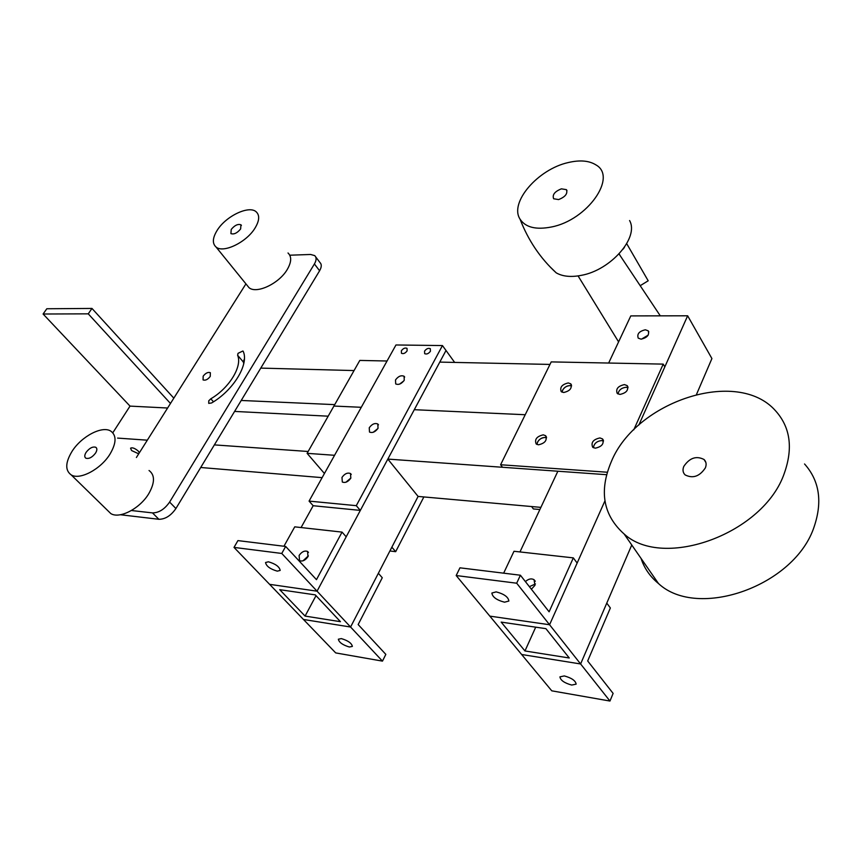 <?xml version="1.0" encoding="UTF-8"?>
<svg xmlns="http://www.w3.org/2000/svg" width="862" height="862" viewBox="0 0 862 862"><rect width="100%" height="100%" fill="white"/><g stroke="black" fill="none" stroke-linecap="round" stroke-linejoin="round"><path stroke-width="1.29" d="M382.469 661.122L335.706 652.911L303.456 619.466L350.575 627.03L378.364 573.295L382.275 577.734L358.161 624.562L385.831 654.377L382.469 661.122L317.054 591.181L269.601 584.339L303.456 619.466L350.575 627.03L418.102 496.426L387.825 459.09L317.054 591.181L269.601 584.339L234.011 547.402L237.923 540.603L285.656 546.454L281.766 553.458L234.011 547.402M340.458 621.685L315.276 594.877L279.719 589.673L305.083 616.082L340.458 621.685M302.993 560.828L308.348 555.871L302.993 560.828M345.91 482.235L350.877 478.022L345.91 482.235M301.075 527.544L313.165 505.725L309.07 501.102L395.97 344.972L442.454 345.565L356.286 505.671L309.07 501.102M305.083 616.082L316.009 595.664M562.584 390.152C564.998 386.499 568.004 385.077 571.603 385.885L569.997 385.54C565.494 386.122 562.864 388.331 562.089 392.188L562.584 390.152M387.049 361.006L359.81 360.424L307.098 453.337L324.435 473.497M549.978 364.421L439.782 362.105L446.01 350.478L360.338 510.401L356.286 505.671M525.217 414.73L414.288 409.698L525.217 414.73M361.286 407.295L333.928 406.056L361.286 407.295M537.532 442.087C539.957 438.37 542.974 436.926 546.583 437.767L545.075 437.422C540.345 437.982 537.662 440.342 537.004 444.48L537.532 442.087M519.969 551.928L557.865 471.223L387.825 459.09M334.564 455.298L307.098 453.337M539.881 509.517L533.362 508.936L531.595 506.544L540.894 507.373L418.102 496.426L391.854 547.187L395.69 551.669L389.904 550.98M641.037 339.154C647.179 337.753 649.571 334.984 648.202 330.825L645.358 329.79C639.205 331.202 636.824 333.982 638.225 338.13L641.037 339.154M601.687 440.579L603.519 441.042L601.687 440.579C596.795 441.118 594.047 443.51 593.422 447.734C594.047 443.51 596.795 441.118 601.687 440.579M626.124 387.264L628.053 387.717L626.124 387.264C621.47 387.825 618.776 390.066 618.022 393.988C618.776 390.066 621.47 387.825 626.124 387.264M524.969 650.961L569.265 657.986L545.905 628.657L501.167 622.105L524.969 650.961L535.711 627.159M609.962 701.043L580.611 663.966L606.773 603.12L610.361 607.969L587.679 660.971L613.119 693.404L609.962 701.043L551.766 690.828L521.639 654.495L580.611 663.966L549.568 624.745L489.832 616.125L521.639 654.495L580.611 663.966L631.76 545M696.528 394.354L711.915 358.56L687.65 315.794L630.79 315.901L608.658 363.031M520.4 575.223L459.952 567.821L456.181 575.547L489.832 616.125L549.568 624.745L577.141 563.048L573.327 557.876L549.105 611.804L520.4 575.223L516.683 583.208L549.568 624.745L604.93 500.887M633.764 429.836L663.212 364.12L664.839 366.835L638.828 425.041L687.65 315.794M529.365 586.666L535.442 583.951L529.365 586.666M641.457 339.143L648.17 335.156L641.457 339.143M543.275 434.847C536.724 436.377 534.365 439.426 536.207 443.995L538.47 444.814C545.021 443.305 547.392 440.256 545.581 435.687L543.275 434.847M568.273 382.943C561.97 384.43 559.632 387.329 561.237 391.639L563.662 392.512C569.954 391.046 572.314 388.148 570.741 383.827L568.273 382.943M599.93 437.939C593.207 439.426 590.793 442.529 592.69 447.238L595.222 448.186C601.945 446.71 604.37 443.618 602.506 438.909L599.93 437.939M624.444 384.592C617.979 386.047 615.576 388.988 617.224 393.428L619.918 394.43C626.372 393.007 628.797 390.066 627.18 385.616L624.444 384.592M663.212 364.12L551.217 361.9L500.596 464.747L502.471 467.269L606.643 474.703M500.596 464.747L607.333 472.236M423.867 496.943L395.69 551.669M407.112 350.866C405.291 353.291 403.405 354.099 401.466 353.301L401.369 350.78C403.2 348.356 405.086 347.548 407.026 348.356L407.112 350.866M430.44 351.233C428.586 353.7 426.668 354.508 424.664 353.668L424.557 351.136C426.41 348.668 428.328 347.86 430.332 348.711L430.44 351.233M404.256 380.217C401.53 383.892 398.675 385.131 395.701 383.924L395.507 379.948C398.255 376.263 401.11 375.035 404.073 376.263L404.256 380.217M378.041 428.263C375.336 431.959 372.492 433.23 369.496 432.056L369.248 427.767C371.953 424.072 374.798 422.811 377.793 423.996L378.041 428.263M350.823 478.13C348.162 481.847 345.317 483.151 342.311 482.03L341.988 477.397C344.66 473.691 347.494 472.398 350.5 473.529L350.823 478.13M454.651 362.417L442.454 345.565M360.338 510.401L313.165 505.725M399.602 384.118L403.847 380.875M373.235 432.271L377.879 428.543M619.045 253.967L660.292 315.848M578.079 275.915L618.593 341.88M341.352 638.602C348.011 640.595 351.685 643.203 352.375 646.403L349.336 647.006C342.699 645.002 339.035 642.405 338.357 639.205L341.352 638.602M504.529 602.193C496.652 600.114 492.439 597.064 491.89 593.034L496.167 591.882C504.076 593.95 508.3 597 508.871 601.04L504.529 602.193M531.38 589.22L534.979 585.32L534.041 579.684C531.337 578.219 528.46 578.855 525.411 581.613M516.683 583.208L456.181 575.547M573.327 557.876L513.989 551.271L503.656 573.176M564.308 675.927C571.625 677.952 575.568 680.678 576.15 684.137L571.711 685.064C564.416 683.038 560.483 680.301 559.923 676.864L564.308 675.927M277.295 571.15C270.183 569.082 266.261 566.205 265.55 562.52L268.405 561.787C275.538 563.856 279.471 566.743 280.193 570.428L277.295 571.15M299.103 555.473L299.556 560.666C302.584 561.69 305.396 560.332 307.993 556.604L307.551 551.432C304.534 550.398 301.722 551.745 299.103 555.473M281.766 553.458L317.054 591.181L346.19 536.8L342.052 532.113L294.739 526.844L283.943 546.239M342.052 532.113L316.473 579.652L285.656 546.454M260.777 368.106L354.067 370.563M241.22 400.464L334.736 404.634M244.388 358.991L243.246 361.889L243.774 363.548M243.256 351.448L242.912 350.996L238.031 353.323L237.621 355.284C242.545 366.21 229.238 388.137 210.802 398.804L208.766 400.776L208.723 403.373L211.556 402.985C233.451 390.335 249.161 364.314 243.256 351.448M203.163 376.188L203.066 379.916C205.415 380.713 207.807 379.539 210.253 376.414L210.35 372.696C208.011 371.888 205.609 373.052 203.163 376.188M131.412 510.519L152.499 512.901C158.91 512.836 164.61 509.237 169.609 502.083L314.414 263.966C316.537 260.249 316.645 257.469 314.716 255.615L310.643 254.473L289.783 255.206M245.929 283.867L136.401 457.485M169.609 502.083L175.913 508.526L319.597 270.765L314.414 263.966M175.913 508.526C170.956 515.67 165.267 519.258 158.867 519.29L152.499 512.901M120.421 514.743L158.867 519.29M315.707 256.919L319.867 262.414C321.806 264.268 321.709 267.058 319.597 270.765M95.542 453.1C92.223 457.377 88.991 459.08 85.866 458.207C84.347 457.097 84.422 455.136 86.103 452.345C89.432 448.078 92.654 446.387 95.768 447.27C97.277 448.38 97.201 450.32 95.542 453.1M149.04 470.501C155.031 475.016 154.945 482.742 148.77 493.678C140.01 508.526 119.462 519.236 110.799 513.569L107.578 510.423M72.128 451.225C81.567 436.28 102.319 425.429 110.821 431.129C116.715 435.504 116.413 443.219 109.916 454.252C100.703 469.262 79.746 480.371 71.201 474.897C64.984 470.372 65.296 462.485 72.128 451.225M240.638 228.947C237.212 233.085 233.968 234.647 230.919 233.613L231.231 229.432C234.658 225.294 237.901 223.754 240.94 224.799L240.638 228.947M288.005 252.986C291.809 256.585 291.539 262.113 287.208 269.569C279.029 283.663 256.251 294.319 248.967 287.617L246.952 285.128M217.299 230.132C226.059 216.05 248.989 205.113 256.133 211.772C259.871 215.241 259.473 220.726 254.936 228.225C246.36 242.394 223.193 253.503 216.05 247.028C212.106 243.45 212.515 237.815 217.299 230.132M561.399 188.843L566.409 189.651C567.896 193.627 565.289 196.935 558.598 199.575L553.652 198.766C552.133 194.801 554.719 191.493 561.399 188.843M550.139 266.918L556.216 272.845C562.606 276.508 570.935 277.348 581.225 275.366C610.77 270.215 639.313 237.481 629.583 220.543M568.263 162.552C538.007 169.157 509.14 202.516 520.012 219.088C525.411 227.385 535.895 230.025 551.454 226.986C587.431 220.166 617.731 176.829 595.879 164.868C589.026 160.601 579.824 159.836 568.263 162.552M683.781 466.439C689.557 457.862 696.324 455.545 704.071 459.511C706.237 461.687 706.678 464.467 705.385 467.85C699.664 476.427 692.919 478.787 685.15 474.93C682.887 472.721 682.424 469.887 683.781 466.439M804.548 463.971C819.331 480.608 822.585 501.339 814.331 526.176C795.389 585.923 697.638 620.166 658.482 583.542C650.099 576.656 644.28 568.273 641.037 558.382M784.409 473.001C764.077 533.643 663.384 570.138 624.12 533.987C603.152 515.228 598.864 491.135 611.287 461.709C635.725 401.487 737.204 367.503 775.38 410.603C790.238 427.013 793.245 447.809 784.409 473.001M139.353 452.787L138.265 451.074C134.871 448.229 132.306 447.27 130.561 448.186L131.595 450.557L138.707 453.821M112.803 432.778L130.022 406.11L167.605 408.017M117.577 438.09L147.316 440.18M214.369 444.889L308.143 451.483M200.717 467.495L322.119 477.645M234.593 411.422L328.174 416.184M173.822 398.147L91.975 308.434L46.807 308.758L43.1 314.016L130.022 406.11M170.471 403.459L88.258 313.843L91.975 308.434M88.258 313.843L43.1 314.016M623.14 249.107L624.433 247.319M620.252 255.777L619.131 253.87M640.197 285.699L648.192 280.786L626.728 243.687M210.802 398.804L213.474 401.8M237.621 355.284L243.246 361.889M648.806 331.827L648.202 330.825M627.892 386.758L627.18 385.616M603.346 440.17L602.506 438.909M571.431 384.883L570.741 383.827M546.389 436.84L545.581 435.687M350.5 473.529L351.265 474.434M377.793 423.996L378.472 424.847M404.073 376.263L404.677 377.06M535.28 581.279L534.041 579.684M308.456 552.423L307.551 551.432M110.799 513.569L71.201 474.897M96.533 448.035L95.768 447.27M248.967 287.617L216.05 247.028M241.414 225.391L240.94 224.799M566.409 189.651L566.981 190.621M520.012 219.088C528.234 240.347 540.302 258.266 556.216 272.845M705.87 462.463L704.071 459.511M658.482 583.542L624.12 533.987"/></g></svg>
